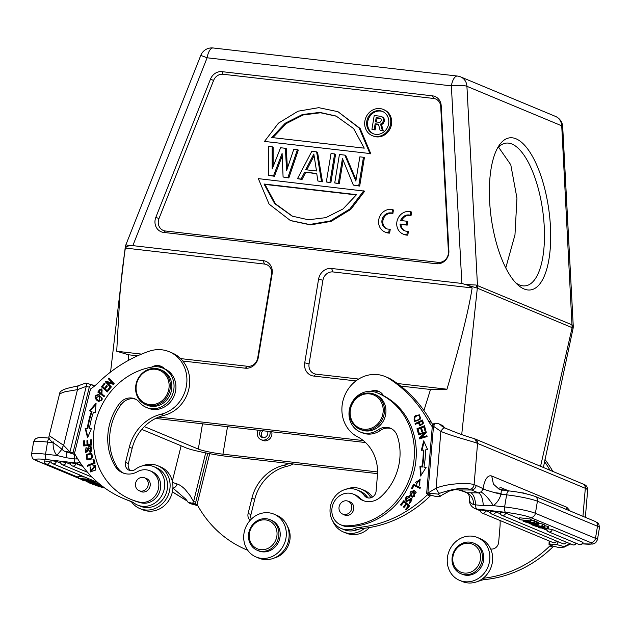 <?xml version="1.0" encoding="UTF-8"?>
<svg xmlns="http://www.w3.org/2000/svg" width="631" height="631" viewBox="0 0 631 631"><rect width="100%" height="100%" fill="white"/><g stroke="black" fill="none" stroke-linecap="round" stroke-linejoin="round"><path stroke-width="0.95" d="M262.946 437.646A4.504 4.062 112.6 0 1 261.534 433.126A4.504 4.062 112.6 0 1 262.914 430.752M260.682 430.492A4.504 4.062 -67.4 0 0 259.751 432.385A4.504 4.062 -67.4 0 0 262.007 437.393A4.504 4.062 -67.4 0 0 267.725 434.089A4.504 4.062 -67.4 0 0 267.576 431.281M270.06 431.572A6.988 6.31 112.6 0 1 269.934 434.554A6.988 6.31 112.6 0 1 261.053 439.689A6.988 6.31 112.6 0 1 257.551 431.919A6.988 6.31 112.6 0 1 258.197 430.208M261.053 439.689L262.835 440.43A6.988 6.31 -67.4 0 0 271.716 435.303A6.988 6.31 -67.4 0 0 271.732 431.762M144.349 426.603L198.323 449.091A18.954 2.043 -170.6 0 0 222.956 454.186L377.559 471.949M155.652 418.424L365.546 442.544M376.163 117.674L375.461 121.893L379.373 122.343L380.556 121.98L381.266 120.442L381.014 118.794L379.854 118.1L376.163 117.674L377.101 118.068L376.447 122.012M380.793 118.486L380.304 118.218M380.73 118.486L377.101 118.068M374.191 129.56L371.927 129.3L374.207 115.528L380.532 116.254L382.985 117.626L383.522 120.702L382 123.542L380.54 124.078L382.354 130.499L380.083 130.238L378.442 124.165L375.145 123.786L374.191 129.56L375.13 129.954L371.927 129.3M375.145 123.786L376.084 124.173L375.13 129.954M378.521 124.457L376.084 124.173M380.083 130.238L383.293 130.893L381.479 124.473L380.54 124.078M382.354 130.499L383.293 130.893M382 123.542L382.938 123.936L384.46 121.097M381.479 124.465L382.938 123.928M383.522 120.702L384.46 121.089L383.924 118.013L381.581 116.506M382.985 117.626L383.924 118.013M375.753 134.371A12.084 10.908 -67.4 0 0 388.302 125.269A12.084 10.908 -67.4 0 0 382.362 111.371A12.084 10.908 -67.4 0 0 379.681 110.677A12.084 10.908 -67.4 0 0 367.139 119.78A12.084 10.908 -67.4 0 0 373.071 133.677A12.084 10.908 -67.4 0 0 375.753 134.371M373.544 133.859A12.084 10.908 112.6 0 1 368.157 119.898A12.084 10.908 112.6 0 1 380.619 111.064A12.084 10.908 112.6 0 1 382.828 111.577M380.028 108.587A14.213 12.841 112.6 0 1 383.183 109.4A14.213 12.841 112.6 0 1 390.163 125.758A14.213 12.841 112.6 0 1 375.413 136.462A14.213 12.841 112.6 0 1 372.251 135.641A14.213 12.841 112.6 0 1 365.27 119.291A14.213 12.841 112.6 0 1 380.028 108.587M372.251 135.641L373.189 136.036A14.213 12.841 -67.4 0 0 376.352 136.856A14.213 12.841 -67.4 0 0 391.102 126.145A14.213 12.841 -67.4 0 0 384.121 109.794L383.183 109.4M272.844 137.653L286.253 123.566L303.227 114.96L320.501 112.768L336.591 116.254M364.245 148.159L271.724 137.519L285.236 123.226L302.399 114.534L319.854 112.389L336.126 116.057L353.605 128.574L364.245 148.159M264.492 141.423L278.445 123.155L298.021 111.214L318.742 107.664L337.956 111.687L359.197 128.061L369.94 153.538L264.492 141.423L369.94 153.538M370.878 153.932L360.135 128.456L337.956 111.687M292.618 216.307L275.431 203.789L264.965 184.41L356.373 194.916M264.026 184.015L356.547 194.648L343.043 208.94L325.872 217.64L308.425 219.785L292.153 216.117L274.666 203.6L264.026 184.015L264.965 184.41M363.779 190.751L349.826 209.019L330.25 220.96L309.529 224.51L290.315 220.479L269.082 204.105L258.331 178.628L364.718 191.146L350.765 209.413L331.188 221.355L310.468 224.904L290.788 220.676M268.68 175.347L268.585 146.36L272.19 146.778L272.182 168.974L280.59 147.741L285.393 148.293L286.592 170.63L293.801 149.263L297.406 149.673L287.894 177.556L283.09 177.003L282.096 153.459L273.483 175.899L268.68 175.347L274.422 176.294L282.199 156.015M273.12 166.6L273.128 147.165L272.19 146.778M285.393 148.293L286.332 148.687L287.389 168.28M297.406 149.673L298.345 150.068L288.832 177.95L287.894 177.556M283.09 177.003L288.832 177.95M273.483 175.899L274.422 176.294M306.784 169.865L314.088 155.715M313.82 154.027L305.712 169.739L316.517 170.985L313.82 154.027M316.62 151.882L311.817 151.33L297.501 178.66L301.105 179.078L304.71 172.089L316.715 173.47L317.914 181.01L321.518 181.42L316.62 151.882L317.559 152.276L322.457 181.815L321.518 181.42M304.71 172.089L316.762 173.762M301.105 179.078L302.044 179.472L305.649 172.484M297.501 178.66L302.044 179.472M317.914 181.01L322.457 181.815M326.322 181.973L331.03 153.538L334.635 153.948L329.926 182.391L326.322 181.973L330.865 182.785L335.574 154.343L334.635 153.948M329.926 182.391L330.865 182.785M334.73 182.943L339.439 154.5L344.841 155.123L355.845 181.05L359.851 156.851L363.456 157.261L358.747 185.703L353.344 185.08L342.436 158.547L338.334 183.353L334.73 182.943L339.273 183.747L343.154 160.29M356.065 179.74L345.78 155.518L344.841 155.123M363.456 157.261L364.395 157.655L359.686 186.09L358.747 185.703M353.344 185.08L359.686 186.09M338.334 183.353L339.273 183.747M407.437 231.238L408.375 231.624L407.792 235.174A11.847 10.695 112.6 0 1 403.982 234.424L403.043 234.038A11.847 10.695 112.6 0 1 397.128 220.755A11.847 10.695 112.6 0 1 408.864 211.432L410.678 211.685L410.095 215.195A8.274 7.469 -67.4 0 0 400.622 220.511L406.845 221.221L406.261 224.739L400.046 224.021A8.274 7.469 -67.4 0 0 404.455 230.717A8.274 7.469 -67.4 0 0 407.437 231.238L406.853 234.779A11.847 10.695 112.6 0 1 403.043 234.038M410.678 211.685L411.617 212.079L411.033 215.581A8.274 7.469 -67.4 0 0 401.663 220.629M406.845 221.221L407.784 221.615L407.2 225.133L400.985 224.415A8.274 7.469 -67.4 0 0 404.928 230.899M389.28 229.171L390.218 229.558L389.627 233.107A11.847 10.695 112.6 0 1 385.817 232.358L384.878 231.971A11.847 10.695 112.6 0 1 378.963 218.689A11.847 10.695 112.6 0 1 390.699 209.366L392.514 209.618L391.938 213.128A8.274 7.469 -67.4 0 0 382.425 218.539A8.274 7.469 -67.4 0 0 386.29 228.659A8.274 7.469 -67.4 0 0 387.813 229.085L389.28 229.171L388.688 232.713A11.847 10.695 112.6 0 1 384.878 231.971M392.514 209.618L393.452 210.013L392.876 213.523A8.274 7.469 -67.4 0 0 383.459 218.665A8.274 7.469 -67.4 0 0 386.771 228.832M438.198 262.346L165.409 230.993A9.473 8.558 112.6 0 1 158.973 218.586L213.601 80.437A9.473 8.558 112.6 0 1 223.106 74.261L433.576 98.452A9.473 8.558 112.6 0 1 440.722 106.544L448.42 251.848A9.473 8.558 112.6 0 1 438.198 262.346L436.455 263.766L163.666 232.421A11.524 10.411 -67.4 0 1 155.841 217.324L210.462 79.175L213.601 80.437M436.455 263.766A11.524 10.411 -67.4 0 0 448.893 251.004L448.42 251.848M440.722 106.544L441.195 105.692L448.893 251.004M441.195 105.692A11.524 10.411 -67.4 0 0 432.495 95.849L222.033 71.658A11.524 10.411 -67.4 0 0 210.462 79.175M497.173 148.742A72.013 27.291 -97.9 0 1 505.841 143.142A72.013 27.291 -97.9 0 1 511.962 144.042A72.013 27.291 -97.9 0 1 543.646 218.578A72.013 27.291 -97.9 0 1 525.544 285.811A72.013 27.291 -97.9 0 1 519.423 284.92A72.013 27.291 -97.9 0 1 515.685 282.775M505.77 267.954L514.975 234.85L516.947 198.142L510.779 164.762L498.553 147.157M524.014 288.951A76.753 29.089 -97.9 0 1 517.814 284.865A76.753 29.089 -97.9 0 1 491.218 217.861A76.753 29.089 -97.9 0 1 498.656 146.147A76.753 29.089 -97.9 0 1 516.055 138.804A76.753 29.089 -97.9 0 1 550.445 226.545A76.753 29.089 -97.9 0 1 524.014 288.951M543.386 467.421L573.098 328.349A11.855 11.855 0 0 0 573.24 325.785L562.694 126.681A11.847 2.39 177 0 0 561.724 125.806L466.924 86.321L477.47 285.433L477.32 288.162L476.129 285.031L572.278 324.926L573.051 325.399L572.12 327.655L561.724 125.806A11.847 10.695 -67.4 0 0 555.422 116.372L460.622 76.887A11.847 10.695 112.6 0 1 466.924 86.321A11.847 2.39 177 0 0 451.37 85.863L207.11 57.792L200.784 55.394L125.94 244.686A11.855 11.855 0 0 0 125.261 247.107L110.559 372.069M125.285 247.092L126.586 246.737L125.38 248.078L264.515 264.066A9.473 8.558 112.6 0 1 271.543 274.351L257.7 357.99A9.473 8.558 112.6 0 1 247.597 366.295L180.647 358.605M182.856 361.027L245.278 368.196A12.21 11.027 -67.4 0 0 258.292 357.493L272.135 273.846A12.21 11.027 -67.4 0 0 263.088 260.603L132.833 245.633L128.905 245.774L126.184 244.804M137.574 355.821L128.543 354.78L116.719 351.254L141.525 354.109M125.38 248.078C123.029 262.464 121.136 278.934 119.716 297.493L116.719 351.254M126.586 246.737L128.905 245.774M355.947 380.919L313.773 376.076A12.21 11.027 -67.4 0 1 304.726 362.825L318.568 279.186A12.21 11.027 -67.4 0 1 331.59 268.475L461.845 283.445L477.328 288.162L572.12 327.655L540.578 466.254M476.129 285.031L466.285 284.549M358.645 379.057L316.092 374.167A9.473 8.558 112.6 0 1 309.072 363.89L322.922 280.251A9.473 8.558 112.6 0 1 333.018 271.945L472.154 287.933C468.234 312.7 459.131 347.626 446.977 389.217L430.508 389.485L400.717 386.062M446.977 389.209L397.349 383.506M472.154 287.933L469.669 286.166M141.778 429.403L185.475 447.608C190.657 450.171 214.335 455.069 228.588 456.528L377.527 473.644M128.487 360.356L128.543 354.78M430.508 389.485L423.937 410.521M363.314 440.588L158.673 417.067M461.718 434.554L477.312 288.241M388.688 232.713L389.627 233.107M391.938 213.128L392.876 213.523M406.853 234.779L407.792 235.174M400.046 224.021L400.985 224.415M406.261 224.739L407.2 225.133M410.095 215.195L411.033 215.581M92.126 482.818L96.298 482.991L90.186 482.013L92.118 482.818L92.197 482.344M88.821 481.792L97.852 483.299L89.476 483.038L88.624 482.683L91.195 482.778L88.821 481.792M88.624 482.683L88.774 481.784M97.852 483.299L97.963 482.644M97.158 482.234L97.04 482.96M51.174 462.192L44.478 460.882A2.839 2.839 0 0 0 46.189 463.966L76.666 476.665A2.839 2.571 -67.4 0 0 80.09 475.119M82.89 466.498L75.894 463.58L70.522 462.823A2.839 2.839 0 0 0 72.234 465.907L87.567 472.296M70.704 464.392L66.05 462.452L60.671 461.687A2.839 2.839 0 0 0 62.382 464.779L92.055 477.139M60.86 463.257L56.364 461.387L50.993 460.622A2.839 2.839 0 0 0 52.704 463.714L97.781 482.494M94.437 481.098L94.319 481.832L95.076 482.147L82.811 480.262L82.085 479.962L82.204 479.252M95.076 482.147L95.194 481.414M82.693 478.992L91.881 480.814L83.939 480.278L94.319 481.832M91.881 480.814L92.008 480.088M90.974 480.436L91.093 479.71M80.429 478.819L82.661 479.158M87.875 478.369L87.756 479.095L88.529 479.418L88.648 478.684M88.521 479.418L80.445 478.826M82.085 479.962L90.115 480.467L79.332 478.819L78.567 478.495L78.867 476.665M78.567 478.495L87.756 479.095M78.922 476.642L84.625 477.012M100.171 484.49L90.209 483.346L100.503 484.758M101.086 485.223L92.284 484.206L101.41 485.476L95.991 485.752L96.141 484.868M103.145 486.809L95.991 485.752M102.806 486.556L98.341 486.044L101.899 485.854M252.116 526.514A15.16 13.693 112.6 0 1 271.645 522.318A15.16 13.693 112.6 0 1 274.138 543.046A15.16 13.693 112.6 0 1 254.616 547.243A15.16 13.693 112.6 0 1 252.116 526.514M275.739 544.056A16.58 14.978 112.6 0 1 257.314 550.319A16.58 14.978 112.6 0 1 251.643 525.97A16.58 14.978 112.6 0 1 270.068 519.707A16.58 14.978 112.6 0 1 275.739 544.056M257.314 550.319L258.631 550.871A16.58 14.978 -67.4 0 0 277.048 544.608A16.58 14.978 -67.4 0 0 271.377 520.252L270.068 519.707M270.589 513.09A23.213 20.965 112.6 0 1 273.933 514.131A23.213 20.965 112.6 0 1 285.038 541.808A23.213 20.965 112.6 0 1 259.42 558.033A23.213 20.965 112.6 0 1 256.076 556.992A23.213 20.965 112.6 0 1 244.97 529.314A23.213 20.965 112.6 0 1 270.589 513.09M256.076 556.992L258.891 558.167A23.213 20.965 -67.4 0 0 262.236 559.208A23.213 20.965 -67.4 0 0 287.854 542.983A23.213 20.965 -67.4 0 0 276.749 515.306L273.933 514.131M247.707 550.248A118.447 106.978 112.6 0 1 246.595 549.79A118.447 106.978 112.6 0 1 197.645 505.439A55.489 50.117 -67.4 0 0 197.085 504.461L209.697 453.689M274.154 558.049A20.847 18.827 -67.4 0 0 287.413 526.222M288.966 463.469A33.167 29.957 112.6 0 1 283.705 465.276A42.64 38.515 -67.4 0 0 251.911 498.206L248.133 513.405A7.107 6.42 -67.4 0 0 250.136 520.346M251.264 519.171A7.107 6.42 112.6 0 1 250.949 514.58L254.727 499.373A42.64 38.515 112.6 0 1 286.521 466.443A33.167 29.957 -67.4 0 0 293.218 463.959M142.472 465.844A23.213 20.965 112.6 0 1 154.39 464.684A23.213 20.965 112.6 0 1 157.734 465.725A23.213 20.965 112.6 0 1 168.84 493.403A23.213 20.965 112.6 0 1 143.221 509.635A23.213 20.965 112.6 0 1 139.877 508.586A23.213 20.965 112.6 0 1 131.382 501.669M139.877 508.586L142.693 509.761A23.213 20.965 -67.4 0 0 146.037 510.802A23.213 20.965 -67.4 0 0 171.656 494.578A23.213 20.965 -67.4 0 0 160.55 466.901L157.734 465.725M148.427 405.449A18.954 17.116 112.6 0 1 145.698 404.597A18.954 17.116 112.6 0 1 136.193 383.522A18.954 17.116 112.6 0 1 157.537 368.756A18.954 17.116 112.6 0 1 160.266 369.608A18.954 17.116 112.6 0 1 169.771 390.684A18.954 17.116 112.6 0 1 148.427 405.449M168.556 390.344A18.007 16.264 112.6 0 1 148.277 404.368A18.007 16.264 112.6 0 1 136.651 383.545A18.007 16.264 112.6 0 1 156.938 369.514A18.007 16.264 112.6 0 1 168.556 390.344M145.698 404.597L147.197 405.22A18.954 17.116 -67.4 0 0 171.277 391.307A18.954 17.116 -67.4 0 0 161.773 370.231L160.266 369.608M142.677 491.021A6.988 6.31 112.6 0 1 139.175 490.713A6.988 6.31 112.6 0 1 135.515 483.717A6.988 6.31 112.6 0 1 141.036 477.509A6.988 6.31 112.6 0 1 144.546 477.817A6.988 6.31 112.6 0 1 148.198 484.813A6.988 6.31 112.6 0 1 142.677 491.021M139.972 491.052A7.107 6.42 -67.4 0 0 141.005 491.604A7.107 6.42 -67.4 0 0 142.03 491.928A7.107 6.42 -67.4 0 0 150.036 486.391A7.107 6.42 -67.4 0 0 146.471 478.487A7.107 6.42 -67.4 0 0 145.445 478.172A7.107 6.42 -67.4 0 0 145.343 478.148M95.612 421.784A69.647 62.903 112.6 0 1 153.23 366.895A21.32 19.253 112.6 0 1 162.68 368.047A21.32 19.253 112.6 0 1 173.375 391.756A21.32 19.253 112.6 0 1 146.289 407.405A21.32 19.253 112.6 0 1 139.396 402.255A14.213 12.841 -67.4 0 0 134.805 398.824A14.213 12.841 -67.4 0 0 119.346 403.73A54.006 48.784 -67.4 0 0 109.463 424.742A54.006 48.784 -67.4 0 0 115.299 466.412A18.954 17.116 -67.4 0 0 122.753 472.864A18.954 17.116 -67.4 0 0 137.282 471.759A16.58 14.978 112.6 0 1 149.997 470.789A16.58 14.978 112.6 0 1 158.31 489.23A16.58 14.978 112.6 0 1 139.341 502.087A69.647 62.903 112.6 0 1 130.538 499.231A69.647 62.903 112.6 0 1 95.612 421.784M123.708 473.218A18.954 17.116 112.6 0 1 117.177 467.192A54.006 48.784 112.6 0 1 111.34 425.523A54.006 48.784 112.6 0 1 121.223 404.51A14.213 12.841 112.6 0 1 135.72 399.257M146.289 407.405L148.167 408.186A21.32 19.253 -67.4 0 0 175.252 392.537A21.32 19.253 -67.4 0 0 171.451 373.978A21.32 19.253 -67.4 0 0 164.62 368.851A21.32 19.253 -67.4 0 0 164.557 368.827L162.68 368.047M164.62 368.851A11.847 10.695 -67.4 0 0 161.015 366.256A11.847 10.695 -67.4 0 0 159.304 365.72A11.847 10.695 -67.4 0 0 151.566 367.163M158.2 366.848A11.847 10.695 112.6 0 1 162.12 366.895A11.847 10.695 112.6 0 1 162.372 366.95M130.538 499.231L132.415 500.012A69.647 62.903 -67.4 0 0 141.218 502.868A16.58 14.978 -67.4 0 0 160.187 490.011A16.58 14.978 -67.4 0 0 151.874 471.57L149.997 470.789M90.17 451.504L91.424 448.152L90.856 447.915L89.61 451.268M91.44 448.136L90.888 447.695M88.403 449.714L88.632 448.389L90.872 447.9L90.32 447.458M90.162 451.48L89.602 451.244L90.351 452.332M90.272 451.946L90.178 451.528M89.791 452.096L91.14 451.417L91.243 446.882L90.746 446.574M91.243 446.882C89.318 445.596 88.024 446.543 87.37 449.706L85.713 451.583L86.273 451.82L91.014 446.716M85.713 451.583L86.084 447.387L85.295 452.419L87.772 451.701L88.395 449.714M85.587 452.506L86.163 447.781M95.991 398.161L99.154 395.716L101.559 397.83C101.899 400.346 100.644 401.071 97.797 400.022L95.975 398.177M99.004 400.59L97.797 400.022M98.357 400.259C101.205 401.308 102.459 400.582 102.119 398.066L99.154 395.716M98.83 401.466L97.908 401.024C94.571 397.711 94.918 395.645 98.949 394.817L99.801 395.03M99.177 401.458L99.517 394.903L98.381 394.588C94.35 395.408 94.003 397.475 97.34 400.788L99.177 401.458M87.188 458.911C85.351 455.937 86.668 454.344 91.132 454.146C93.08 455.74 92.639 457.301 89.791 458.832L87.173 458.934L88.908 459.352L90.351 459.045L89.783 458.808M90.359 459.068C93.199 457.538 93.648 455.976 91.692 454.383M87.157 459.92L87.117 454.541L91.771 453.381M91.803 458.784L91.503 453.247L86.557 454.304L86.865 459.81L89.973 459.77L91.803 458.784M91.195 444.476L87.961 444.555L91.195 444.476L91.416 440.083M87.614 444.894L84.649 444.934L87.614 444.894L87.843 440.935M84.309 445.92L84.522 441.053M91.045 440.13L90.485 439.894L90.627 444.24M84.152 441.093L83.584 440.864L83.757 445.983L91.582 445.076L91.408 439.791L90.485 439.894M87.961 444.555L87.835 440.635L86.92 440.738L87.046 444.658M87.48 440.974L86.92 440.738M84.649 444.934L84.507 440.753L83.584 440.864M100.479 389.919L102.112 390.076L101.836 393.799L99.051 391.922M101.552 389.84L101.275 393.57M99.035 391.914L100.455 389.895M100.376 389.516L102.064 389.098M104.139 396.576L98.397 392.324L100.361 389.501L99.801 389.272L97.844 392.096L104.06 396.694L104.541 395.984L102.009 394.107L101.78 388.964L99.816 389.28M98.397 392.324L97.837 392.088M107.42 391.804L101.465 386.827L107.302 391.961L110.283 388.16L109.589 387.552L107.144 390.684L107.704 390.912L110.031 387.947M107.144 390.684L105.156 388.933L107.365 386.117L106.678 385.509L104.47 388.333L105.03 388.562L107.12 385.904M102.025 387.055L104.793 383.53M104.47 388.333L102.679 386.756L105.038 383.751L104.352 383.143L101.465 386.827M88.04 466.08L87.906 465.615L94.5 462.909L93.53 459.636L93.972 459.455M93.53 459.636L92.97 459.407L93.94 462.673L87.338 465.378L87.599 466.262L95.076 463.186L93.845 459.045L92.97 459.407M94.5 462.909L93.94 462.673M87.906 465.615L87.338 465.378M89.444 428.615A76.99 69.536 112.6 0 1 93.491 412.185L95.265 412.8L96.086 403.193L89.413 410.797L91.463 411.499A79.356 71.674 -67.4 0 0 87.299 428.425L85.122 428.236L87.575 437.764L91.337 428.78L89.444 428.615L91.258 428.954M90.004 411.002L96.007 404.163M87.89 437.023L85.682 428.473L87.859 428.662A79.356 71.674 112.6 0 1 92.023 411.727L91.463 411.499M87.859 428.662L87.299 428.425M85.122 428.236L85.682 428.473M110.985 387.339L105.984 382.102L106.568 381.455L113.083 383.396L108.847 378.955L109.234 378.529M111.364 386.921L107.128 382.473L113.643 384.421L114.235 383.774L108.84 378.111L108.287 378.718L112.523 383.159L106.008 381.219L105.416 381.865L110.811 387.521L111.364 386.921M108.847 378.955L108.287 378.718M113.083 383.396L112.523 383.159M106.568 381.455L106.008 381.219M105.984 382.102L105.416 381.865M93.593 465.938L93.538 465.331L95.439 465.268M90.667 471.972L90.391 467.161M90.714 470.986L91.282 471.223L95.305 466.277L94.705 466.033L90.714 470.986L90.604 467.437L90.052 466.719L90.375 471.878L95.675 470.048L95.163 465.134L92.978 465.094L93.065 466.064L94.705 466.033M93.538 465.331L92.978 465.094M129.56 500.84A118.447 106.978 112.6 0 1 124.015 498.735A118.447 106.978 112.6 0 1 75.057 454.383A55.489 50.117 -67.4 0 0 74.497 453.397L90.501 389.011A47.554 42.947 -67.4 0 0 97.781 383.143A138.859 125.419 112.6 0 1 149.184 351.222A33.167 29.957 112.6 0 1 164.446 350.229A33.167 29.957 112.6 0 1 169.218 351.719A33.167 29.957 112.6 0 1 186.626 384.524A33.167 29.957 112.6 0 1 161.126 414.212A42.64 38.515 -67.4 0 0 129.331 447.142L125.553 462.349A7.107 6.42 -67.4 0 0 129.118 470.253A7.107 6.42 -67.4 0 0 135.349 469.322A20.847 18.827 112.6 0 1 150.628 465.654A20.847 18.827 112.6 0 1 153.633 466.585A20.847 18.827 112.6 0 1 163.603 491.439A20.847 18.827 112.6 0 1 140.603 506.007A20.847 18.827 112.6 0 1 137.597 505.076A20.847 18.827 112.6 0 1 134.371 503.293A23.686 21.399 -67.4 0 0 130.696 501.274A23.686 21.399 -67.4 0 0 129.56 500.84L132.392 502.024M124.015 498.735L126.831 499.902A118.447 106.978 -67.4 0 0 132.06 501.905M137.597 505.076L140.413 506.243A20.847 18.827 -67.4 0 0 143.418 507.182A20.847 18.827 -67.4 0 0 166.418 492.614A20.847 18.827 -67.4 0 0 156.449 467.76L153.633 466.585M130.601 470.647A7.107 6.42 112.6 0 1 128.369 463.517L132.147 448.318A42.64 38.515 112.6 0 1 163.942 415.387A33.167 29.957 -67.4 0 0 188.669 389.769A33.167 29.957 -67.4 0 0 172.034 352.895L169.218 351.719M78.914 385.998C77.566 385.77 77.092 386.984 77.487 389.627L86.258 386.353L69.962 451.938L63.636 445.368L49.194 435.627L59.574 393.847L64.851 391.788L77.487 389.627L63.636 445.368C61.909 447.931 61.68 449.461 62.95 449.966M89.271 387.189L90.951 384.65L86.684 383.12L86.242 386.361L89.294 387.189L72.999 452.774L74.497 453.397M62.445 449.761L64.252 451.141L72.999 452.774M90.359 384.169L94.816 385.896L90.943 384.658M86.684 383.12L85.982 383.254M59.566 393.894L59.574 393.847C59.693 388.838 72.147 387.473 78.205 385.817L85.698 383.056M64.252 451.141L75.223 454.675M188.006 502.118L185.845 499.176L187.999 502.158L190.317 503.656L197.755 505.652M172.397 491.817L187.241 501.061M188.07 502.213L197.085 504.461M195.358 503.743L207.765 453.326M205.674 452.924L193.591 501.542L192.731 502.986M172.902 487.968A4.74 3.407 -71.8 0 0 177.035 483.945C179.393 484.616 182.083 486.43 185.112 489.396L189.939 495.406L193.599 501.542L195.634 502.15M185.845 499.176L172.894 488.055M53.288 442.733L53.335 441.897M74.45 454.486L74.213 458.863L76.233 458.974L76.501 456.907M77.645 458.8L76.233 458.974M66.823 452.033L66.602 457.79L56.814 455.464L45.535 454.17A4.74 1.972 96.6 0 0 46.639 459.597A18.954 2.043 9.4 0 0 37.024 460.756L78.63 478.085M66.602 457.79L74.221 458.863A4.74 1.972 -83.4 0 0 75.468 462.909L46.639 459.597M509.043 490.926L499.255 489.372L493.426 484.127L491.723 476.003C487.834 474.804 484.939 478.89 483.046 488.26L482.778 489.049L494.814 492.716L501.164 493.363L500.975 494.199L506.622 494.846A4.74 1.972 -83.4 0 1 509.043 490.926C518.414 491.92 527.051 493.726 534.954 496.352A4.74 4.283 112.6 0 1 537.415 501.219A23.686 2.556 -170.6 0 0 506.622 494.846L504.619 506.93L493.347 505.636L483.291 505.683C482.849 498.577 481.232 494.31 478.44 492.89L471.483 489.995C474.086 489.711 475.664 488.181 476.208 485.405L486.793 490.453M494.814 492.708L500.975 494.199A18.954 17.116 -67.4 0 1 493.347 505.636C488.859 498.593 484.695 494.018 480.869 491.912L478.44 492.89L467.39 492.756C471.475 495.493 473.597 499.452 473.739 504.642L483.291 505.683M454.344 552.196A15.16 13.693 112.6 0 1 473.14 544.466A15.16 13.693 112.6 0 1 478.992 564.153A15.16 13.693 112.6 0 1 460.196 571.875A15.16 13.693 112.6 0 1 454.344 552.196M480.712 564.95A16.58 14.978 112.6 0 1 460.859 573.713A16.58 14.978 112.6 0 1 453.752 551.873A16.58 14.978 112.6 0 1 473.613 543.102A16.58 14.978 112.6 0 1 480.712 564.95M460.859 573.713L462.168 574.265A16.58 14.978 -67.4 0 0 482.029 565.494A16.58 14.978 -67.4 0 0 474.922 543.646L473.613 543.102M459.62 580.386L462.436 581.561A23.213 20.965 -67.4 0 0 469.44 583.02A23.213 20.965 -67.4 0 0 491.951 564.429A23.213 20.965 -67.4 0 0 480.294 538.7L477.478 537.525A23.213 20.965 112.6 0 1 489.135 563.254A23.213 20.965 112.6 0 1 466.625 581.845A23.213 20.965 112.6 0 1 459.62 580.386A23.213 20.965 112.6 0 1 447.955 554.649A23.213 20.965 112.6 0 1 470.474 536.066A23.213 20.965 112.6 0 1 477.478 537.525M552.803 471.341A138.859 125.419 -67.4 0 0 544.979 459.463M544.545 461.6A138.859 125.419 112.6 0 1 549.987 470.174M490.689 548.994A7.107 6.42 -67.4 0 0 498.679 542.203L499.989 526.711A42.64 38.515 -67.4 0 0 500.083 520.512M477.699 581.443A20.847 18.827 -67.4 0 0 479.71 580.804A23.686 21.399 112.6 0 1 485.121 579.534A118.447 106.978 -67.4 0 0 552.693 547.101A55.489 50.117 112.6 0 1 553.553 546.28L549.009 544.387L549.183 540.964M550.737 545.105A55.489 50.117 -67.4 0 0 549.877 545.925A118.447 106.978 112.6 0 1 483.109 578.272M530.545 523.951L536.658 524.937L534.725 524.132L530.576 523.959M538.03 525.158L528.991 523.651L537.367 523.911L538.227 524.266L535.648 524.172L538.03 525.158L538.172 524.266M538.227 524.266L538.535 522.405L537.675 522.05L537.367 523.911M528.991 523.651L529.141 522.744M536.902 522.026L537.675 522.05M542.692 526.128L542.999 524.266L542.203 523.935L541.895 525.797M538.385 523.312L542.203 523.935M552.267 529.488L546.896 528.723A2.839 2.839 0 0 0 548.607 531.815A2.839 2.571 112.6 0 0 552.267 529.488L582.989 542.352A2.839 2.839 0 0 1 579.092 544.514A2.839 2.571 -67.4 0 0 582.752 542.179M485.744 510.684L480.372 509.927A2.839 2.839 0 0 0 482.084 513.011A2.839 2.571 112.6 0 0 485.744 510.684L490.405 512.624M495.595 511.812L490.216 511.055A2.839 2.839 0 0 0 491.928 514.147A2.839 2.571 112.6 0 0 495.595 511.812L500.415 513.823M505.605 513.019L500.233 512.254A2.839 2.839 0 0 0 501.945 515.346A2.839 2.571 112.6 0 0 505.605 513.019L519.518 518.808M541.619 528.021L547.077 530.292M544.766 526.988L545.074 525.126L544.34 524.826L544.032 526.688L544.766 526.988L536.736 526.483L548.284 528.455L548.591 526.593L547.818 526.278L547.511 528.131M546.414 528.131L535.869 526.514L542.912 526.672L532.532 525.118L531.854 524.329M531.775 524.803L544.032 526.688M542.944 524.613L544.34 524.826M534.962 526.136L535.064 525.497M548.284 528.455L539.087 527.855L538.314 527.532L538.424 526.909M538.322 527.532L546.407 528.123M547.818 526.278L544.955 525.836M534.812 521.269L536.192 521.435L535.885 523.288L525.244 521.671M535.885 523.288L525.181 522.058M536.642 523.604L536.949 521.742L536.192 521.435M531.018 520.22L534.149 520.583L533.842 522.436L525.434 521.474L530.852 521.198L531.16 519.337L530.387 519.013L530.079 520.875L530.852 521.198M530.079 520.875L519.376 519.644L519.684 517.783L530.387 519.013M533.842 522.436L523.864 521.514L523.091 521.19L528.502 520.906L519.376 519.644M523.091 521.19L523.233 520.307M534.567 522.744L534.875 520.883L534.149 520.583M469.488 497.962L469.401 499.231L469.48 497.954M364.663 528.234A23.213 20.965 112.6 0 1 350.418 533.447A23.213 20.965 112.6 0 1 343.422 531.98L346.238 533.156A23.213 20.965 -67.4 0 0 353.234 534.615A23.213 20.965 -67.4 0 0 369.474 527.54M372.479 497.062A23.213 20.965 -67.4 0 0 364.087 490.295L361.271 489.12A23.213 20.965 112.6 0 1 370.847 497.78M346.009 489.238A23.213 20.965 112.6 0 1 354.275 487.66A23.213 20.965 112.6 0 1 361.271 489.12M343.422 531.98A23.213 20.965 112.6 0 1 332.758 521.064M433.442 424.008L432.314 426.619M433.497 426.264L432.274 426.611L426.651 493.418L427.873 493.071L433.497 426.264L440.88 431.399C451.883 436.163 470.253 440.746 476.184 442.907A4.74 4.046 108.6 0 0 473.676 438.442M433.529 426.272L435.256 423.188M434.096 423.567L433.205 424.056M434.167 423.685L435.248 423.18L438.821 423.803L442.852 425.649L444.768 427.881M498.577 488.773L499.673 489.53M526.041 494.12L526.088 493.671L523.809 493.024L520.607 492.677M470.773 492.772C473.542 494.349 475.167 498.419 475.656 504.997A4.74 1.972 96.6 0 0 476.902 509.043A9.473 8.558 112.6 0 1 474.701 508.452M501.164 493.363C501.038 491.107 501.456 490.05 502.41 490.192M439.736 493.268C453.113 488.725 463.036 487.4 469.511 489.285C472.067 489.064 473.589 487.526 474.086 484.663C469.164 482.699 448.554 483.015 436.1 488.173L427.873 493.071L438.048 494.105L439.736 493.268C438.49 492.772 437.275 491.068 436.1 488.173L440.88 431.399C442.457 428.678 443.869 427.573 445.123 428.094L438.821 423.803M469.511 489.27L471.483 489.979M455.014 489.64L459.139 489.956A4.74 3.439 103.6 0 1 458.414 489.893L454.848 489.656L449.24 491.068L440.217 496.037L438.048 494.105M426.651 493.418L428.149 494.041A55.489 50.117 -67.4 0 0 427.297 494.862A118.447 106.978 112.6 0 1 359.717 527.295A23.686 21.399 -67.4 0 0 354.283 528.581A20.847 18.827 112.6 0 1 347.429 529.78A20.847 18.827 112.6 0 1 341.142 528.462L343.958 529.638A20.847 18.827 -67.4 0 0 350.244 530.955A20.847 18.827 -67.4 0 0 357.122 529.748A23.686 21.399 112.6 0 1 362.533 528.47A118.447 106.978 -67.4 0 0 430.113 496.037A55.489 50.117 112.6 0 1 430.965 495.217L435.374 496.368C439.271 496.502 440.888 496.392 440.217 496.037L449.477 490.981M365.475 430.389A18.954 17.116 112.6 0 1 359.765 429.198A18.954 17.116 112.6 0 1 349.724 411.365A18.954 17.116 112.6 0 1 368.622 393.018A18.954 17.116 112.6 0 1 374.341 394.209A18.954 17.116 112.6 0 1 384.382 412.043A18.954 17.116 112.6 0 1 365.475 430.389M383.135 411.869A18.007 16.264 112.6 0 1 365.183 429.301A18.007 16.264 112.6 0 1 350.213 411.223A18.007 16.264 112.6 0 1 368.173 393.791A18.007 16.264 112.6 0 1 383.135 411.869M359.765 429.198L361.263 429.821A18.954 17.116 -67.4 0 0 385.88 412.674A18.954 17.116 -67.4 0 0 375.839 394.832L374.341 394.209M347.31 514.076A6.988 6.31 112.6 0 1 342.712 514.107A6.988 6.31 112.6 0 1 338.997 507.71A6.988 6.31 112.6 0 1 343.493 501.243A6.988 6.31 112.6 0 1 348.091 501.211A6.988 6.31 112.6 0 1 351.806 507.608A6.988 6.31 112.6 0 1 347.31 514.076M343.516 514.446A7.107 6.42 -67.4 0 0 344.55 514.999A7.107 6.42 -67.4 0 0 346.687 515.448A7.107 6.42 -67.4 0 0 353.778 508.57A7.107 6.42 -67.4 0 0 350.008 501.882A7.107 6.42 -67.4 0 0 348.888 501.542M357.809 497.102A18.954 17.116 -67.4 0 0 362.817 500.454A18.954 17.116 -67.4 0 0 380.714 496.912A54.006 48.784 -67.4 0 0 399.865 458.114A54.006 48.784 -67.4 0 0 397.183 435.666A14.213 12.841 -67.4 0 0 390.36 428.197A14.213 12.841 -67.4 0 0 378.355 429.719A21.32 19.253 112.6 0 1 360.356 432.006A21.32 19.253 112.6 0 1 349.061 411.948A21.32 19.253 112.6 0 1 376.526 392.561A69.647 62.903 112.6 0 1 377.259 392.853A69.647 62.903 112.6 0 1 414.165 458.398A69.647 62.903 112.6 0 1 345.977 525.836A16.58 14.978 112.6 0 1 340.669 524.787A16.58 14.978 112.6 0 1 331.89 509.178A16.58 14.978 112.6 0 1 353.423 494.168A16.58 14.978 112.6 0 1 357.809 497.102L359.686 497.883A16.58 14.978 -67.4 0 0 355.3 494.956L353.423 494.168M363.771 500.809A18.954 17.116 112.6 0 1 359.686 497.883M340.669 524.787L342.546 525.568A16.58 14.978 -67.4 0 0 347.855 526.617A69.647 62.903 -67.4 0 0 416.042 459.179A69.647 62.903 -67.4 0 0 383.443 395.645A69.647 62.903 -67.4 0 0 379.136 393.641L377.259 392.853M383.443 395.645A11.847 10.695 -67.4 0 0 378.568 391.259A11.847 10.695 -67.4 0 0 374.995 390.51A11.847 10.695 -67.4 0 0 370.776 391.323M374.988 392.025A11.847 10.695 112.6 0 1 377.811 391.685A11.847 10.695 112.6 0 1 379.933 391.954M360.356 432.006L362.233 432.795A21.32 19.253 -67.4 0 0 371.998 433.891A21.32 19.253 -67.4 0 0 380.233 430.5A14.213 12.841 112.6 0 1 391.275 428.63M412.966 496.423L414.709 496.747L411.672 495.808M412.224 496.061L411.664 495.824C409.424 493.71 409.503 492.109 411.901 491.013L413.502 491.241L414.149 496.487M414.709 496.723L414.062 491.478L413.502 491.241M416.247 492.196L413.928 490.358L409.748 495.327L412.067 497.141L416.247 492.196M412.343 497.244L410.308 495.556L414.212 490.484M407.468 500.659L408.549 500.588L406.9 500.422L406.183 499.011M406.206 499.011L408.951 497.283L406.774 499.247M409.227 497.449L409.669 496.652L408.336 496.14C406.64 496.179 405.615 497.299 405.276 499.5L406.664 501.471L411.396 499.515L408.991 503.049L409.551 503.286L409.992 502.513M406.948 501.566L405.836 499.736C406.183 497.536 407.2 496.416 408.896 496.376M409.764 502.418L410.331 502.655L411.964 499.744L411.396 499.515M408.541 500.58L411.94 498.742M408.991 503.049L409.495 503.333L411.664 498.6L410.734 498.498L407.981 500.344M416.081 416.318C413.581 418.448 413.431 419.938 415.632 420.782L416.192 421.019L415.632 420.782C419.954 419.355 420.948 417.604 418.621 415.521L419.654 415.884M416.097 416.334L417.446 415.663L419.181 415.726M416.192 421.019C420.514 419.591 421.516 417.832 419.181 415.75M414.922 421.579L414.693 417.162L416.302 415.782L419.836 414.961M414.133 416.925L414.63 421.476L420.065 419.363L419.568 414.827L415.742 415.553L414.133 416.925L414.693 417.162M420.427 424.852L420.995 425.081L423.117 423.669L422.557 423.433L420.427 424.852L419.189 422.486L421.8 421.2L422.368 421.429M423.141 423.661L422.352 421.437M421.792 421.2L422.581 423.425M420.222 425.799L418.329 422.912L419.923 425.712L423.456 423.117L422.376 420.001L415.08 423.606L415.364 424.371L418.329 422.912M415.766 424.174L422.533 420.435M415.64 423.835L415.08 423.606M412.422 488.662L414.07 484.482M420.057 488.418L413.928 485.484L420.041 488.449L420.451 487.589L413.526 484.222L411.593 488.299L412.153 488.536M411.593 488.299L412.414 488.694L413.928 485.484M416.255 484.245L420.301 479.134M419.741 485.381L419.891 480.033M419.26 484.411L420.025 479.016L416.16 484.371L416.744 483.575L415.648 482.352L419.615 479.907L419.26 484.411L419.828 484.647M422.021 431.328L421.185 428.417L420.617 428.181L421.571 431.501L422.454 431.154L421.5 427.826L423.795 426.911L424.813 430.46L425.696 430.105L424.45 425.759L416.957 428.757L418.243 433.245L419.126 432.89L418.069 429.198L420.617 428.181M425.262 430.279L424.355 427.148L423.795 426.911M418.684 433.063L417.517 428.993L424.568 426.17M417.517 428.993L416.957 428.757M421.129 475.269L420.506 466.782L419.946 466.546L420.64 476.042L426.099 467.429L423.945 467.121L426.012 467.571M421.989 450.211L424.087 441.732M420.506 466.782L422.384 467.05A76.99 69.536 -67.4 0 0 423.827 450.321L423.259 450.092A76.99 69.536 112.6 0 1 421.816 466.814L419.946 466.546M423.945 467.121A79.356 71.674 -67.4 0 0 425.436 449.879L427.637 449.666L423.685 440.84L421.35 450.274L423.259 450.092M422.384 467.05L421.816 466.814M419.907 438.75L425.176 433.197L424.608 432.961L419.252 438.056L419.426 438.892L427.084 436.542L426.919 435.761L420.909 437.606L426.264 432.511L426.091 431.675L418.432 434.033L418.598 434.814L424.608 432.961M420.909 437.606L426.998 436.139M419.079 434.664L419 434.262L426.17 432.061M419.82 438.293L419.252 438.056M419 434.262L418.432 434.033M401.284 505.218L404.282 501.014M404.187 507.292L406.443 503.995L403.935 501.968L405.883 503.767L403.383 506.835L404.053 507.45L406.553 504.382L408.312 505.999L405.638 509.28L406.317 509.895L409.582 505.888L403.856 500.612L400.48 504.753L401.04 504.989M406.451 509.738L408.872 506.236L406.553 504.382M400.48 504.753L401.158 505.376L403.935 501.968M406.443 503.995L405.883 503.767M403.943 507.072L403.383 506.835M408.872 506.236L408.312 505.999M406.206 509.509L405.638 509.28M341.142 528.462A20.847 18.827 112.6 0 1 330.076 509.067A20.847 18.827 112.6 0 1 344.005 489.877A20.847 18.827 112.6 0 1 350.883 488.67A20.847 18.827 112.6 0 1 357.17 489.979A20.847 18.827 112.6 0 1 364.402 495.643A7.107 6.42 -67.4 0 0 366.871 497.575A7.107 6.42 -67.4 0 0 376.1 491.139L377.401 475.656A42.64 38.515 -67.4 0 0 357.493 436.778A33.167 29.957 112.6 0 1 343.24 399.762A33.167 29.957 112.6 0 1 375.09 374.435A33.167 29.957 112.6 0 1 385.084 376.526A33.167 29.957 112.6 0 1 389.453 378.829A138.859 125.419 112.6 0 1 428.567 421.161A47.554 42.947 -67.4 0 0 432.259 426.745M432.748 424.631A47.554 42.947 112.6 0 1 431.383 422.336A138.859 125.419 -67.4 0 0 392.269 380.004A33.167 29.957 -67.4 0 0 387.899 377.701L385.084 376.526M368.354 497.969A7.107 6.42 112.6 0 1 367.218 496.818A20.847 18.827 -67.4 0 0 359.985 491.155L357.17 489.979M428.149 494.041L430.965 495.217M444.831 427.928L441.842 426.099M444.681 427.834L442.591 425.483M471.483 489.995L459.139 489.956A33.167 4.772 -175.2 0 1 464.944 491.746L466.577 492.685M469.448 497.165L469.48 497.906M473.747 504.658C470.986 503.609 469.543 501.803 469.401 499.231A4.74 0.678 4.8 0 0 469.385 499.271C469.219 503.562 471.026 506.638 474.796 508.499L480.365 510.818M570.203 511.031L566.812 507.277L491.723 476.003M558.325 541.8L556.763 544.585L564.122 546.62L569.935 543.67M584.211 484.576L586.38 488.804L587.666 489.908C587.611 487.148 586.444 485.342 584.156 484.49L475.048 438.955A4.74 4.283 112.6 0 1 477.557 443.419A28.427 4.086 -175.2 0 0 476.184 442.907M553.553 546.28L558.159 547.337C563.996 547.274 565.983 547.038 564.122 546.62L564.508 546.967L566.543 545.933L565.747 545.76M563.483 475.798L565.242 476.46M549.033 542.763L549.53 541.106M550.122 541.351L549.42 542.439L549.782 544.025L549.009 544.387M556.763 544.585L549.782 544.025M572.12 327.655L573.082 328.349M198.323 449.091L202.504 423.803M227.507 426.682L222.956 454.186M165.409 230.993L163.666 232.421M433.576 98.452L432.495 95.849M222.033 71.658L223.106 74.261M158.973 218.586L155.841 217.324M272.135 273.846L271.543 274.351M264.515 264.073L263.088 260.603M257.7 357.99L258.292 357.493M245.278 368.196L247.597 366.295M132.833 245.633L207.11 57.792A11.847 4.922 96.6 0 1 213.152 47.98A11.847 11.847 0 0 0 200.784 55.394M461.845 283.445L451.37 85.863A11.847 4.922 -83.4 0 1 457.42 76.051L213.152 47.98M316.099 374.167L313.773 376.076M322.922 280.251L318.568 279.186M304.726 362.825L309.072 363.89M331.59 268.475L333.018 271.945M49.849 461.64A2.839 2.571 112.6 0 1 46.189 463.966M75.894 463.58A2.839 2.571 112.6 0 1 72.234 465.907M66.05 462.452A2.839 2.571 112.6 0 1 62.382 464.779M56.364 461.387A2.839 2.571 112.6 0 1 52.704 463.714M248.133 513.405L250.949 514.58M254.727 499.373L251.911 498.206M283.705 465.276L286.521 466.443M121.223 404.51L119.346 403.73M141.218 502.868L139.341 502.087M117.177 467.192L115.299 466.412M87.938 449.942L87.37 449.706M102.119 398.066L101.559 397.83M98.949 394.817L98.381 394.588M87.117 454.541L86.557 454.304M125.553 462.349L128.369 463.517M132.147 448.318L129.331 447.142M163.942 415.387L161.126 414.212M172.539 482.336A28.427 2.027 -166 0 0 177.035 483.945M172.318 481.272L181.129 445.802M49.289 438.34A4.74 1.972 96.6 0 0 47.538 442.086A23.686 2.556 -170.6 0 0 33.553 442.126C34.618 439.594 35.573 438.348 36.393 438.379C38.657 438.001 35.659 436.897 49.952 438.159M37.024 460.756A4.74 4.283 112.6 0 1 35.975 460.48C32.859 458.366 32.347 459.991 31.55 454.21A23.686 2.556 9.4 0 1 45.535 454.17L47.538 442.086L53.178 442.733A18.954 17.116 -67.4 0 0 56.814 455.464L61.885 449.288M82.361 465.781L75.468 462.909A9.473 8.558 112.6 0 0 79.845 462.207M104.754 487.984A18.954 2.043 9.4 0 1 98.404 486.264M80.997 479.071L82.148 479.552M86.684 481.437L88.687 482.273M94.453 484.679L96.062 485.342M485.121 579.534L482.297 578.359M552.693 547.101L549.877 545.925M556.723 541.13A2.839 2.839 0 0 1 553.04 542.573A2.839 2.571 -67.4 0 0 556.463 541.027M566.567 542.266A2.839 2.839 0 0 1 562.891 543.701A2.839 2.571 -67.4 0 0 566.315 542.155M576.253 543.33A2.839 2.839 0 0 1 572.577 544.766A2.839 2.571 -67.4 0 0 576 543.22M469.401 499.318A4.74 0.678 4.8 0 1 469.385 499.271L469.456 498.435M501.117 487.826A2.839 2.571 112.6 0 1 503.262 490.255M505.731 512.356A4.74 1.972 -83.4 0 1 504.619 506.93A23.686 2.556 9.4 0 1 535.411 513.303L595.483 538.322L597.486 526.238L537.415 501.219L535.411 513.303A4.74 4.283 112.6 0 1 530.363 517.452A18.954 2.043 9.4 0 0 505.731 512.356L476.902 509.043L480.333 510.471M597.486 526.238A4.74 4.283 -67.4 0 0 595.025 521.372C598.141 523.485 598.653 521.869 599.45 527.65A23.686 2.556 -170.6 0 0 597.486 526.238M480.869 491.912A4.74 4.283 -67.4 0 0 482.778 489.057M582.255 543.827L592.809 544.056L595.759 542.723L597.447 539.734A23.686 2.556 9.4 0 0 595.483 538.322A4.74 4.283 -67.4 0 1 590.435 542.479L530.363 517.452M590.435 542.479A18.954 2.043 9.4 0 1 582.287 543.796M499.271 489.38L500.344 489.759M566.804 509.619L566.812 507.277M476.208 485.405L474.086 484.663L477.557 443.419L585.316 488.299A4.74 4.283 -67.4 0 0 582.799 483.843M345.977 525.836L347.855 526.617M378.355 429.719L380.233 430.5M410.308 495.556L409.748 495.327M411.751 496.92L411.191 496.684M409.574 499.76L409.014 499.523M416.302 415.782L415.742 415.553M392.269 380.004L389.453 378.829M431.383 422.336L428.567 421.161M367.218 496.818L364.402 495.643M357.122 529.748L354.283 528.581M362.533 528.47L359.709 527.295M427.297 494.862L430.113 496.037M464.944 491.746A4.74 4.283 112.6 0 1 463.517 491.446L458.414 489.893M582.949 516.347L585.316 488.299A28.427 4.086 -175.2 0 1 586.38 488.804M290.315 220.479L291.254 220.874M562.694 126.681A11.847 11.847 0 0 0 555.414 116.372M460.591 76.872A11.847 11.847 0 0 0 457.42 76.051M76.666 476.665A2.839 2.839 0 0 0 80.342 475.23M247.715 550.256L246.595 549.79M139.175 490.713L142.125 491.951M144.546 477.817L147.504 479.047M90.88 447.631L90.32 447.395M95.305 466.277L94.745 466.041M49.194 435.627C47.459 440.635 54.053 442.323 62.453 449.761M187.249 501.077L172.381 491.888M104.825 488.039L97.986 486.217M96.03 485.499L93.909 484.616M92.323 483.953L91.866 483.764M88.663 482.431L86.029 481.335M82.125 479.71L80.366 478.976M78.607 478.243L35.975 460.48M33.553 442.126L31.55 454.21M579.092 544.514L548.607 531.815M553.04 542.573L482.084 513.011M562.891 543.701L491.928 514.147M572.577 544.766L501.945 515.346M508.689 490.886L501.755 487.992A2.839 2.839 0 0 0 498.529 488.733M534.954 496.352L595.025 521.372M599.45 527.65L597.447 539.734M475.048 438.955L473.589 438.411C465.788 436.258 456.252 432.779 444.973 427.992M342.712 514.107L345.67 515.338M348.091 501.211L351.041 502.442M407.413 500.738L406.853 500.501M420.183 480.144L419.615 479.907M469.488 497.954C469.322 495.28 468.336 493.529 466.538 492.701L463.517 491.446M570.676 543.977L566.543 545.933M585.363 517.349L587.674 489.885"/></g></svg>
